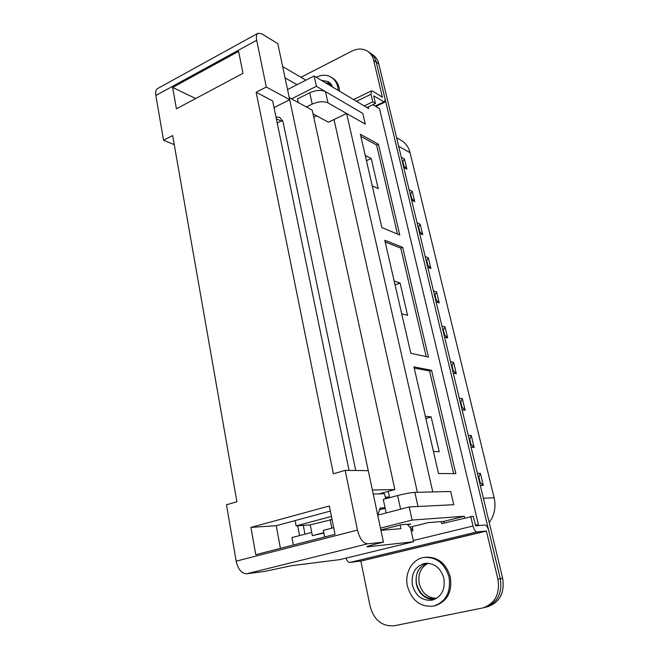 <?xml version="1.0" encoding="UTF-8"?>
<svg xmlns="http://www.w3.org/2000/svg" width="659" height="659" viewBox="0 0 659 659"><rect width="100%" height="100%" fill="white"/><g stroke="black" fill="none" stroke-linecap="round" stroke-linejoin="round"><path stroke-width="0.99" d="M293.329 545.042L291.921 537.587L311.715 532.414M291.509 98.866L316.402 86.304L362.788 113.422L365.284 124.139L346.601 113.496L334.006 119.559L417.369 492.306L334.006 119.559L328.462 122.228L313.017 113.883M428.465 357.112L410.821 353.29L384.774 240.255L402.657 247.323L428.465 357.112M475.361 525.05L478.45 524.762L379.51 108.669L372.928 104.666M368.282 106.89L368.686 108.611L314.129 75.991L316.402 86.304M346.601 113.496L432.79 491.919L450.698 491.474L453.771 504.703L409.214 506.936L412.114 520.075L464.315 516.252L464.71 517.933M438.515 473.508L413.951 366.89L431.563 370.309L455.847 473.656L438.515 473.508M360.358 134.271L378.431 144.197L399.766 234.991L381.858 227.577L360.358 134.271M478.45 524.762L475.46 525.487M410.878 529.581L412.699 529.128M412.666 528.765L410.738 528.938M409.923 527.2L428.177 522.628L443.754 521.384L464.315 516.252M380.457 528.114L412.114 520.075M407.699 524.795L410.804 524.012L401.249 524.77L380.844 529.935M377.895 515.124L409.214 506.936M287.538 89.566L314.129 75.991M401.71 313.75L407.6 315.406L400.095 283.049L394.181 281.08M385.169 241.96L400.746 248.081L426.192 356.618M400.746 248.081L402.657 247.323M395.071 284.952L400.095 283.049M414.214 368.019L429.553 370.968L431.563 370.309M429.553 370.968L453.623 473.632M425.327 416.266L431.143 416.9L439.224 451.744L433.441 451.464M425.846 418.514L431.143 416.9M360.86 136.438L376.594 145.029L378.431 144.197M376.594 145.029L397.459 234.036M365.234 155.417L371.215 158.522L378.2 188.655L372.236 185.813M366.445 160.681L371.215 158.522M389.617 497.677L388.25 491.359M387.088 498.361L386.355 497.858L386.495 498.517M316.699 115.869L313.766 117.302M453.771 504.703L417.995 506.499L414.849 492.372L450.698 491.474L453.771 504.703M298.247 102.54L297.473 98.916L309.714 92.762C315.883 90.085 321.139 89.706 325.488 91.617L362.788 113.422L365.284 124.139L328.001 102.895C323.651 101.041 318.379 101.445 312.193 104.097L309.714 92.762M306.386 106.98L312.193 104.097M400.598 509.185L397.616 495.527L383.258 499.39L386.166 512.957M397.616 495.527C404.774 493.698 410.516 492.644 414.849 492.372M331.444 516.434L296.122 525.874L295.117 520.602M274.037 107.615L289.688 99.715L277.818 43.659L261.788 33.84L257.949 33.255C256.409 34.26 255.989 36.599 256.68 40.265L266.302 87.013L289.688 99.715L368.249 470.633M275.956 116.923L279.82 117.384L283.073 121.997L355.72 470.485M372.384 489.991L394.865 489.555L312.209 110.152L289.252 97.631M394.865 489.555L378.933 493.896L373.241 494.044M385.169 508.278L379.51 509.778M377.78 515.478L380.037 508.023L385.054 507.776M296.122 525.874L310.257 524.894L332.054 519.49M378.933 493.896L384.559 493.748L385.639 498.748M323.791 532.703L312.341 535.668L323.857 533.04M312.341 535.668L310.257 524.894M289.869 97.969L289.054 96.708M331.839 528.164L330.134 519.613M282.579 120.432L277.192 122.895M297.044 84.714L285.067 77.886M172.625 87.458L238.599 51.377L242.982 73.322L176.423 108.801L172.625 87.458L195.698 98.529M255.766 554.697L250.914 527.406L329.352 505.972L335.011 534.325L255.766 554.697M256.68 40.265L155.829 95.489L163.556 140.26L172.65 135.548L236.902 501.763L226.457 504.794L236.186 561.155L357.458 530.083C359.723 538.823 363.134 543.403 367.697 543.807L383.431 542.143L368.282 470.641L345.168 470.361L357.458 530.083M345.168 470.361L333.388 473.772L256.162 92.268L266.302 87.013M330.373 511.071L276.236 525.701L280.421 548.362M367.697 543.807L246.655 573.775L264.284 571.493L291.245 565.743L339.879 559.615L413.547 541.731L368.603 546.723L366.725 546.723L373.389 544.614L383.431 542.143M400.145 525.05L400.927 528.642L380.935 530.363M155.829 95.489C155.285 91.963 155.903 89.632 157.674 88.512L257.949 33.255M174.248 144.65L163.556 140.26M305.924 80.176L282.67 66.584M246.655 573.775C241.614 573.577 238.121 569.376 236.186 561.155M256.162 92.268L272.661 100.975L349.048 470.402M276.236 525.701L250.914 527.406M413.547 541.731L410.491 527.81L407.237 524.292M333.685 527.686L323.338 530.38L324.64 536.994M385.449 497.891L389.477 497.018L385.293 497.15M316.254 77.26C321.641 74.599 326.609 74.566 331.164 77.169L332.523 77.993C335.876 80.11 338.083 83.372 339.138 87.771L339.616 91.23M373.678 60.364C372.697 56.452 370.737 53.453 367.796 51.377L372.953 54.936C375.877 56.995 377.829 59.977 378.801 63.865L376.248 62.127C375.276 58.223 373.315 55.232 370.383 53.165C373.315 55.232 375.276 58.223 376.248 62.127L373.678 60.364L382.442 97.31M367.796 51.377C363.06 48.362 357.779 48.264 351.955 51.089L300.965 77.284M484.522 607.474L485.518 607.252C497.57 602.721 502.496 593.199 500.28 578.684L376.248 62.127L385.078 98.899L384.724 102.219L373.686 95.843L375.465 103.447L372.788 101.807L371.001 94.245L356.461 101.305M325.472 82.77L330.348 83.092M371.001 94.245L371.388 90.884L372.582 91.099L382.517 97.277M364.213 105.934L372.788 101.807M366.906 107.549L375.465 103.447M331.164 77.169C334.525 79.286 336.733 82.548 337.795 86.955L338.265 90.423M321.394 80.332L328.462 81.625L333.001 87.276M420.088 567.852C416.562 572.424 415.392 577.828 416.595 584.055C419.865 594.698 426.315 599.55 435.953 598.627L436.233 598.561M331.049 83.858L326.189 83.199M428.226 563.247C420.772 567.218 417.773 573.989 419.231 583.569C422.032 593.199 427.823 598.125 436.604 598.339M378.801 63.865L502.628 578.198C504.835 592.639 499.942 602.12 487.932 606.626L485.518 607.252C497.57 602.721 502.496 593.199 500.28 578.684L502.628 578.198M331.823 84.92L328.874 84.805M489.217 522.488C494.497 515.272 496.136 507.043 494.126 497.792L410.055 152.69C408.621 147.138 405.68 143.044 401.232 140.392L396.586 137.706M478.245 476.91L478.838 476.918L480.156 482.388L479.563 482.396M477.388 473.36L480.395 473.384L478.838 476.918M480.156 482.388L483.302 485.403L480.296 485.444M469.117 438.985L469.71 439.034L471.004 444.397L470.411 444.355M468.252 435.401L471.284 435.648L469.71 439.034M471.004 444.397L474.126 447.428L471.103 447.247M460.163 401.817L460.765 401.899L462.033 407.163L461.432 407.081M459.298 398.201L462.346 398.67L460.765 401.899M462.033 407.163L465.139 410.211L462.091 409.816M451.39 365.383L452 365.506L453.235 370.663L452.634 370.539M450.517 361.742L453.59 362.409L452 365.506M453.235 370.663L456.325 373.727L453.26 373.126M442.79 329.657L443.4 329.821L444.619 334.879L444.009 334.714M441.909 325.999L445.006 326.864L443.4 329.821M444.619 334.879L447.683 337.96L444.603 337.161M434.363 294.631L434.973 294.828L436.167 299.787L435.558 299.59M433.474 290.948L436.587 291.995L434.973 294.828M436.167 299.787L439.215 302.885L436.11 301.888M426.085 260.272L426.702 260.503L427.872 265.371L427.263 265.14M425.195 256.565L428.325 257.801L426.702 260.503M427.872 265.371L430.904 268.477L427.782 267.299M417.971 226.564L418.589 226.836L419.742 231.606L419.124 231.342M417.081 222.841L420.22 224.249L418.589 226.836M419.742 231.606L422.749 234.728L419.61 233.377M410.013 193.491L410.631 193.795L411.76 198.483L411.142 198.178M409.115 189.759L412.27 191.332L410.631 193.795M411.76 198.483L414.75 201.613L411.603 200.089M402.196 161.035L402.822 161.373L403.926 165.969L403.308 165.64M401.298 157.287L404.461 159.025L402.822 161.373M403.926 165.969L406.9 169.116L403.736 167.427M424.297 557.423L425.615 557.234C437.815 556.715 446.044 563.272 450.311 576.913C452.371 591.798 447.304 601.412 435.129 605.736L433.82 606.041C420.673 607.409 411.875 600.827 407.451 586.304C404.288 572.893 412.452 558.799 424.297 557.423C436.522 556.904 444.767 563.478 449.034 577.144C451.094 592.07 446.019 601.7 433.82 606.041M497.907 579.17C500.123 593.759 495.189 603.331 483.088 607.878L394.329 625.753C382.187 626.676 374.131 620.259 370.152 606.502L360.852 561.106L486.391 531.072L497.907 579.17L500.28 578.684L488.789 530.816C487.767 527.175 486.466 525.239 484.892 525.017L475.609 525.882L473.269 516.236L441.761 523.633L441.011 521.599M434.141 599.558C425.179 599.336 419.272 594.303 416.422 584.467C414.939 573.882 418.465 566.798 427.007 563.206M412.468 526.566L412.847 530.816L411.241 531.212M413.284 540.537L473.014 526.006L470.748 516.425M473.014 526.006C474.06 529.745 475.403 531.731 477.042 531.937L486.317 530.956L360.852 561.106M360.77 560.998L349.913 562.44C348.323 562.432 347.029 560.99 346.033 558.124M443.631 521.393L444.24 523.015M443.869 578.281C445.41 589.64 441.522 596.922 432.213 600.135C422.353 601.082 415.763 596.107 412.427 585.208C410.985 573.445 415.178 566.163 425.014 563.363C434.339 562.893 440.624 567.869 443.869 578.281M325.488 91.617L328.001 102.895M303.288 525.38L304.977 534.177M281.006 121.009L276.31 118.636M368.447 545.957L368.603 546.723M375.202 106.041L383.604 102.021M404.461 159.025L406.9 169.116M420.22 224.249L422.749 234.728M436.587 291.995L439.215 302.885M453.59 362.409L456.325 373.727M471.284 435.648L474.126 447.428M410.055 152.69L398.637 146.249M494.126 497.792L483.376 498.22M480.395 473.384L483.302 485.403M462.346 398.67L465.139 410.211M445.006 326.864L447.683 337.96M428.325 257.801L430.904 268.477M412.27 191.332L414.75 201.613M349.913 562.44L477.042 531.937M297.695 525.767L299.565 535.594M375.869 106.453L384.724 102.219M371.388 90.884L353.562 99.567M483.088 607.878L485.518 607.252"/></g></svg>
